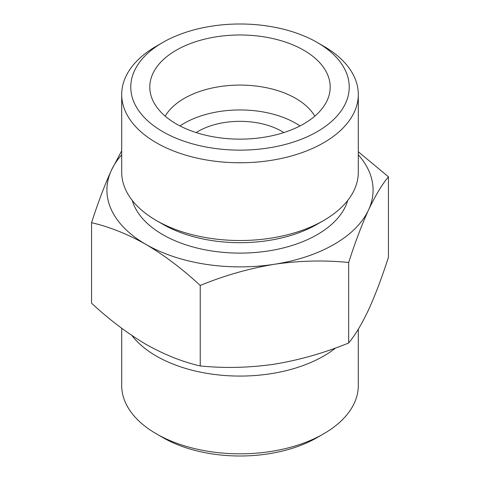 <?xml version="1.0" encoding="UTF-8"?>
<svg xmlns="http://www.w3.org/2000/svg" width="480" height="480" viewBox="0 0 480 480"><rect width="100%" height="100%" fill="white"/><g stroke="black" fill="none" stroke-linecap="round" stroke-linejoin="round"><path stroke-width="0.72" d="M91.56 222.714L91.56 303.21C109.218 319.59 127.332 333.282 145.896 344.286C164.46 354.714 182.574 361.938 200.226 365.946C224.46 368.394 249.204 367.806 274.446 364.17C299.67 359.988 324.414 352.926 348.666 342.984C355.158 335.19 361.788 324.138 368.55 309.84C375.312 294.996 381.942 277.476 388.44 257.286L388.44 176.79C381.948 184.584 375.318 195.636 368.55 209.934C361.794 224.778 355.164 242.298 348.666 262.488C324.426 260.04 299.688 260.634 274.446 264.264C249.222 268.452 224.478 275.514 200.226 285.456C182.568 269.076 164.454 255.384 145.896 244.38C127.326 233.946 109.212 226.728 91.56 222.714C98.052 202.524 104.682 185.01 111.45 170.16L121.698 150.816M358.302 151.74L388.44 176.79M358.302 154.848A133.086 76.836 180 0 1 368.55 209.934A133.086 76.836 180 0 1 274.446 264.264A133.086 76.836 180 0 1 145.896 244.38A133.086 76.836 180 0 1 111.45 170.16A133.086 76.836 180 0 1 121.698 154.848M303.786 50.238A90.204 52.08 180 0 1 329.178 94.89A90.204 52.08 180 0 1 240 139.14A90.204 52.08 180 0 1 150.822 94.89A90.204 52.08 180 0 1 199.296 40.59A90.204 52.08 180 0 1 303.786 50.238M323.652 46.176L317.238 42.474A109.23 63.066 180 0 1 317.238 42.474A109.23 63.066 180 0 1 317.238 131.658A109.23 63.066 180 0 1 162.762 131.658A109.23 63.066 180 0 1 162.762 42.474A109.23 63.066 180 0 1 317.238 42.468L323.652 46.176A118.302 68.298 180 0 1 358.302 94.47A118.302 68.298 180 0 1 240 162.768A118.302 68.298 180 0 1 121.698 94.47A118.302 68.298 180 0 1 156.348 46.176L162.762 42.474M165.204 116.172A78.864 45.534 180 0 1 295.764 98.418A78.864 45.534 180 0 1 314.796 116.172M179.982 125.94A78.864 45.534 180 0 1 295.764 123.288A78.864 45.534 180 0 1 300.018 125.94M196.14 132.57A59.148 34.152 180 0 1 281.826 131.334A59.148 34.152 180 0 1 283.86 132.57M358.302 329.19L358.302 385.53A118.302 68.298 180 0 1 323.652 433.824L317.238 437.526A109.23 63.066 180 0 1 162.762 437.526L156.348 433.824A118.302 68.298 180 0 1 121.698 385.53L121.698 328.26M323.652 433.824A118.302 68.298 180 0 1 156.348 433.824M335.688 347.934A118.302 68.298 180 0 1 227.556 375.696A118.302 68.298 180 0 1 131.874 335.49M347.736 200.436A109.23 63.066 180 0 1 240 253.11A109.23 63.066 180 0 1 132.264 200.436M358.302 94.47L358.302 172.224A118.302 68.298 180 0 1 323.652 220.518L317.238 224.22A109.23 63.066 180 0 1 162.762 224.22L156.348 220.518A118.302 68.298 180 0 1 121.698 172.224L121.698 94.47M323.652 220.518A118.302 68.298 180 0 1 156.348 220.518M348.666 262.488L348.666 342.984M200.226 285.456L200.226 365.946"/></g></svg>
